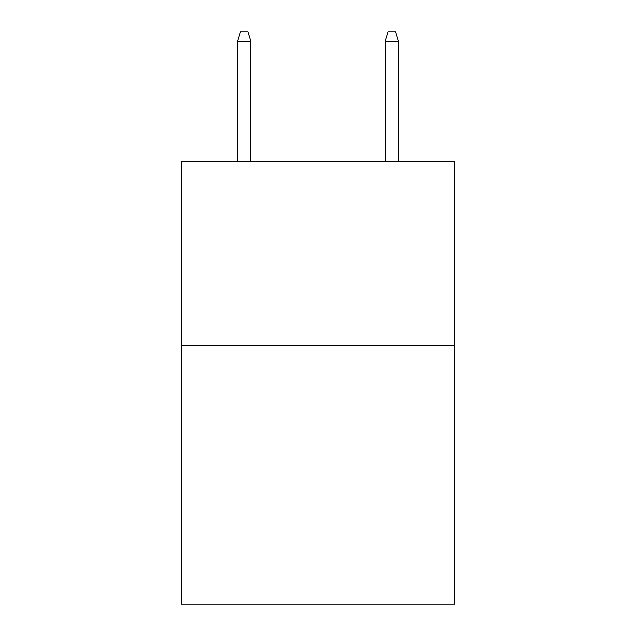 <?xml version="1.0" encoding="UTF-8"?>
<svg xmlns="http://www.w3.org/2000/svg" width="636" height="636" viewBox="0 0 636 636"><rect width="100%" height="100%" fill="white"/><g stroke="black" fill="none" stroke-linecap="round" stroke-linejoin="round"><path stroke-width="0.95" d="M454.605 345.761L454.605 604.2L181.395 604.2L181.395 161.162L454.605 161.162L454.605 345.761L181.395 345.761M250.807 161.162L250.807 41.396L237.514 41.396L237.514 161.162M237.514 41.396L240.472 31.8L247.849 31.8L250.807 41.396M385.193 41.396L388.151 31.8L395.528 31.8L398.486 41.396L385.193 41.396L385.193 161.162M398.486 41.396L398.486 161.162"/></g></svg>
